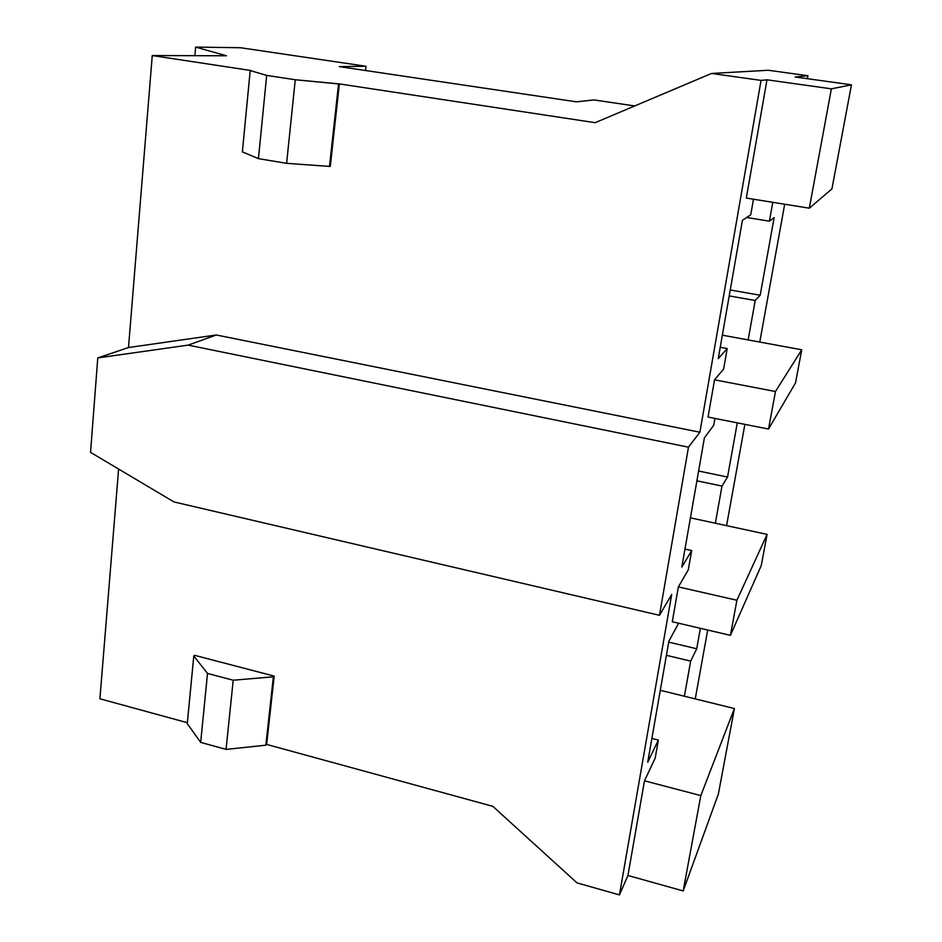 <?xml version="1.0" encoding="UTF-8"?>
<svg xmlns="http://www.w3.org/2000/svg" width="942" height="942" viewBox="0 0 942 942"><rect width="100%" height="100%" fill="white"/><g stroke="black" fill="none" stroke-linecap="round" stroke-linejoin="round"><path stroke-width="1.41" d="M152.263 55.554L128.501 347.539L216.319 334.987L699.894 432.225L761.054 80.4L711.54 73.452L595.156 122.684L339.367 83.909L330.301 166.275L329.488 166.404L286.615 163.343L258.438 158.633L242.377 151.886L250.207 70.556L266.68 75.395L295.258 79.74L339.367 83.909L595.156 122.684L711.54 73.452L761.054 80.4L766.976 79.811L746.311 198.067L809.319 208.182L831.927 188.918L851.462 84.815L831.374 88.831L809.319 208.182L831.374 88.831L766.976 79.811L831.374 88.831L851.462 84.815L795.189 76.997L807.93 75.737L807.388 78.692L807.93 75.737L768.378 70.261L807.93 75.737L795.189 76.997L851.462 84.815L831.927 188.918L809.319 208.182L746.311 198.067L766.976 79.811L761.054 80.4L699.894 432.225L688.472 447.179L659.471 615.314L671.681 594.449L619.447 894.9L671.681 594.449L659.471 615.314L173.929 501.921L90.538 452.36L97.78 357.913L128.501 347.539L152.263 55.554L251.114 70.544L152.263 55.554L226.433 55.778L152.263 55.554M240.493 47.724L366.026 66.258L365.543 70.52L366.026 66.258L240.493 47.724L195.642 47.1L226.433 55.778L195.642 47.1L240.493 47.724M594.096 99.946L634.72 105.951L594.096 99.946L576.469 101.83L339.261 66.623L366.026 66.258L339.261 66.623L576.469 101.83L594.096 99.946M251.114 70.544L250.207 70.556L251.114 70.544M118.61 469.045L99.911 698.787L187.352 722.714L99.911 698.787L118.61 469.045M194.676 655.349L274.181 676.097L266.657 744.427L492.819 806.328L577.022 882.901L619.447 894.9L577.022 882.901L492.819 806.328L266.657 744.427L265.844 745.193L226.056 749.396L200.681 742.378L187.27 723.668L193.781 656.021L207.511 673.436L233.204 680.218L273.368 676.803L274.181 676.097L194.676 655.349L193.781 656.021L194.676 655.349M801.736 349.776L775.466 391.495L768.519 429.046L795.519 382.876L801.736 349.776L795.519 382.876L768.519 429.046L775.466 391.495L714.554 379.814L708.043 417.059L768.519 429.046L708.043 417.059L714.554 379.814L723.609 369.052L727.212 348.564L720.241 347.268L727.212 348.564L718.251 358.643L727.212 348.564L723.609 369.052L714.554 379.814L775.466 391.495L801.736 349.776L748.148 339.921L755.201 300.51L729.214 295.906L755.201 300.51L748.148 339.921L801.736 349.776M750.75 214.764L742.414 220.322L750.75 214.764L753.482 199.221L750.75 214.764M722.349 335.164L748.148 339.921L722.349 335.164M746.688 217.472L769.39 221.182L772.77 202.318L769.39 221.182L774.136 217.602L760.194 295.246L755.201 300.51L760.194 295.246L774.136 217.602L769.39 221.182L746.688 217.472M767.094 534.385L736.903 600.242L730.415 635.355L761.23 565.589L767.094 534.385L761.23 565.589L730.415 635.355L736.903 600.242L678.37 586.901L672.282 621.744L730.415 635.355L672.282 621.744L678.37 586.901L688.308 569.769L691.687 550.564L684.975 549.08L691.687 550.564L681.82 567.108L691.687 550.564L688.308 569.769L678.37 586.901L736.903 600.242L767.094 534.385L715.343 523.222L721.996 486.06L696.903 480.809L721.996 486.06L715.343 523.222L767.094 534.385M713.73 425.242L704.416 437.83L713.73 425.242L714.931 418.425L713.73 425.242M690.427 517.841L715.343 523.222L690.427 517.841M734.407 708.549L700.813 795.59L683.197 890.932L718.369 794.035L734.407 708.549L718.369 794.035L683.197 890.932L700.813 795.59L644.481 780.812L627.937 875.495L683.197 890.932L627.937 875.495L619.447 894.9L627.937 875.495L644.481 780.812L655.185 758.133L658.352 740.094L651.888 738.446L658.352 740.094L647.719 762.266L658.352 740.094L655.185 758.133L644.481 780.812L700.813 795.59L734.407 708.549L684.387 696.232L690.674 661.131L666.418 655.314L690.674 661.131L684.387 696.232L734.407 708.549M678.629 623.227L668.879 641.184L678.629 623.227M660.295 690.298L684.387 696.232L660.295 690.298M784.686 204.226L759.77 342.052L784.686 204.226M744.887 424.359L726.576 525.636L744.887 424.359M707.701 630.033L695.243 698.905L707.701 630.033M194.888 55.684L195.642 47.1L194.888 55.684M768.378 70.261L711.54 73.452L768.378 70.261M647.719 762.266L668.879 641.184L647.719 762.266M681.82 567.108L704.416 437.83L681.82 567.108M718.251 358.643L742.414 220.322L718.251 358.643M737.28 422.852L727.554 477.041L721.996 486.06L727.554 477.041L737.28 422.852M700.389 628.326L696.715 648.767L690.674 661.131L696.715 648.767L700.389 628.326M668.714 642.114L696.715 648.767L668.714 642.114M698.611 471.024L727.554 477.041L698.611 471.024M730.25 289.971L760.194 295.246L730.25 289.971M274.181 676.097L273.368 676.803L265.844 745.193L266.657 744.427L274.181 676.097M233.204 680.218L207.511 673.436L200.681 742.378L226.056 749.396L233.204 680.218L226.056 749.396L265.844 745.193L273.368 676.803L233.204 680.218M207.511 673.436L193.781 656.021L187.27 723.668L200.681 742.378L207.511 673.436M173.929 501.921L659.471 615.314L688.472 447.179L188.153 345.125L97.78 357.913L90.538 452.36L173.929 501.921M339.367 83.909L338.555 83.944L329.488 166.404L330.301 166.275L339.367 83.909M295.258 79.74L266.68 75.395L258.438 158.633L286.615 163.343L295.258 79.74L286.615 163.343L329.488 166.404L338.555 83.944L295.258 79.74M266.68 75.395L250.207 70.556L242.377 151.886L258.438 158.633L266.68 75.395M216.319 334.987L128.501 347.539L97.78 357.913L188.153 345.125L216.319 334.987L188.153 345.125L688.472 447.179L699.894 432.225L216.319 334.987"/></g></svg>
